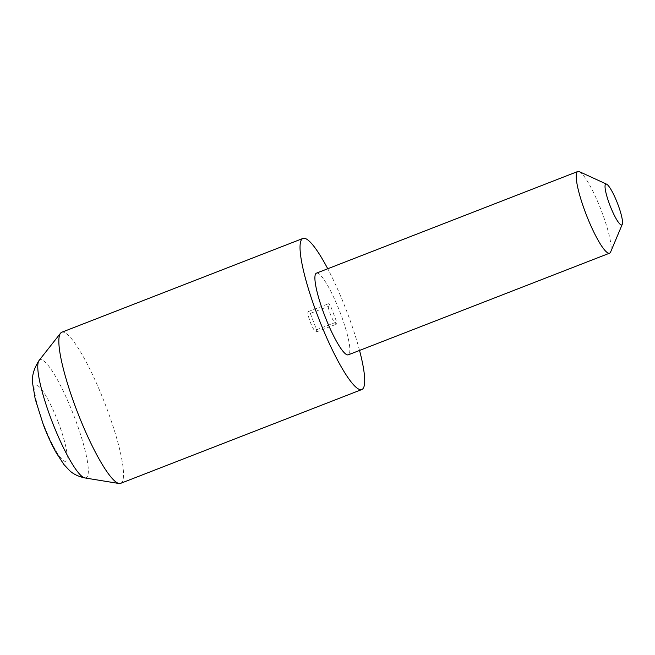 <?xml version="1.0" encoding="UTF-8"?>
<svg xmlns="http://www.w3.org/2000/svg" width="655" height="655" viewBox="0 0 655 655"><rect width="100%" height="100%" fill="white"/><g stroke="black" fill="none" stroke-linecap="round" stroke-linejoin="round"><path stroke-width="0.49" stroke-dasharray="3.27 2.46" d="M120.569 483.374A81.081 14.369 68.7 0 0 105.586 405.248A81.081 14.369 68.7 0 0 61.783 332.241M359.538 350.45A81.081 14.369 68.7 0 0 346.79 311.42A81.081 14.369 68.7 0 0 327.754 268.755M579.356 171.651A43.828 7.77 -111.3 0 1 601.47 210.951A43.828 7.77 -111.3 0 1 610.616 252.011M316.488 273.135A43.828 7.77 -111.3 0 1 340.174 312.599A43.828 7.77 -111.3 0 1 348.272 354.83M310.323 313.409L316.578 329.776A10.955 1.94 -111.3 0 1 316.25 332.011A10.955 1.94 -111.3 0 1 310.331 322.145A10.955 1.94 -111.3 0 1 308.308 311.592A10.955 1.94 -111.3 0 1 310.323 313.409L330.423 305.59L336.678 321.957A10.955 1.94 -111.3 0 1 336.351 324.192A10.955 1.94 -111.3 0 1 330.431 314.326A10.955 1.94 -111.3 0 1 328.409 303.773A10.955 1.94 -111.3 0 1 330.423 305.59M316.578 329.776L336.678 321.957M58.197 422.164A40.594 7.197 -111.3 0 1 65.451 461.349A40.594 7.197 -111.3 0 1 43.762 424.727A40.594 7.197 -111.3 0 1 36.508 385.541A40.594 7.197 -111.3 0 1 58.197 422.164M84.798 477.921A63.371 11.233 68.7 0 0 74.302 416.752A63.371 11.233 68.7 0 0 39.103 360.438M308.308 311.592L328.409 303.773M316.25 332.011L336.351 324.192"/><path stroke-width="0.98" d="M327.754 268.755A81.081 14.369 68.7 0 0 302.987 238.42L61.783 332.241A81.081 14.369 68.7 0 0 60.555 333.19A81.081 14.369 68.7 0 0 76.766 410.366A81.081 14.369 68.7 0 0 119.022 483.505A81.081 14.369 68.7 0 0 120.569 483.374L361.773 389.553A81.081 14.369 68.7 0 0 359.538 350.45M302.987 238.42A81.081 14.369 68.7 0 0 317.97 316.545A81.081 14.369 68.7 0 0 361.773 389.553M609.887 205.211A21.918 3.881 68.7 0 0 622.25 224.354A21.918 3.881 68.7 0 0 617.681 203.828A21.918 3.881 68.7 0 0 606.62 184.178A21.918 3.881 68.7 0 0 609.887 205.211M622.25 224.354L610.616 252.011A43.828 7.77 -111.3 0 1 609.576 253.182A43.828 7.77 -111.3 0 1 585.898 213.727A43.828 7.77 -111.3 0 1 577.792 171.495A43.828 7.77 -111.3 0 1 579.356 171.651L606.62 184.178M609.576 253.182L348.272 354.83A43.828 7.77 -111.3 0 1 324.593 315.366A43.828 7.77 -111.3 0 1 316.488 273.135L577.792 171.495M51.778 420.756A63.371 11.233 68.7 0 0 84.798 477.921C78.027 476.422 72.82 473.843 69.184 470.184L63.936 464.534L56.142 452.638C51.548 444.385 47.275 435.084 43.32 424.727L35.173 398.911L32.75 384.182C31.505 376.846 33.618 368.929 39.103 360.438A63.371 11.233 68.7 0 0 51.778 420.756M84.798 477.921L119.022 483.505M39.103 360.438L60.555 333.19"/></g></svg>
